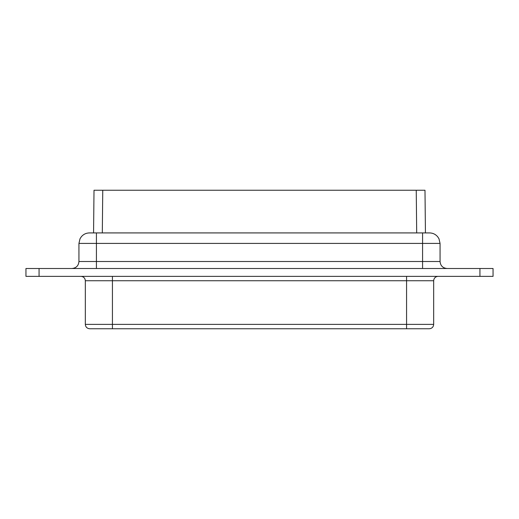 <?xml version="1.0" encoding="UTF-8"?>
<svg xmlns="http://www.w3.org/2000/svg" width="519" height="519" viewBox="0 0 519 519"><rect width="100%" height="100%" fill="white"/><g stroke="black" fill="none" stroke-linecap="round" stroke-linejoin="round"><path stroke-width="0.78" d="M422.576 268.505L422.576 261.511L440.06 261.511L440.06 243.411L96.424 243.411L96.424 261.511L422.576 261.511L422.576 232.921L93.563 232.921L94.01 190.246L424.99 190.246L425.437 232.921M39.068 276.374L25.95 276.374L25.95 268.505L479.932 268.505L479.932 276.374L39.068 276.374L39.068 268.505M96.424 268.505L96.424 261.511L78.94 261.511L78.94 243.411L96.424 243.411L96.424 232.921L89.534 232.921M422.576 232.921L429.466 232.921M101.867 190.246L102.483 190.246M406.572 276.374L406.572 280.747L433.676 280.747L433.676 324.381C433.417 327.035 431.964 328.495 429.304 328.754L89.696 328.754C87.036 328.495 85.583 327.035 85.324 324.381L112.428 324.381L112.428 328.754M479.932 268.505L493.05 268.505L493.05 276.374L479.932 276.374M433.676 324.381L406.572 324.381L406.572 280.747L112.428 280.747L112.428 276.374M406.572 328.754L406.572 324.381L112.428 324.381L112.428 280.747L85.324 280.747L85.116 279.43C84.389 277.509 83.001 276.491 80.951 276.374M102.756 190.246L102.308 232.921M416.692 232.921L416.244 190.246M433.676 280.747L433.884 279.43C434.611 277.509 435.999 276.491 438.049 276.374M85.324 280.747L85.324 324.381M440.06 261.511C440.475 265.76 442.811 268.089 447.06 268.505M78.94 261.511C78.525 265.76 76.189 268.089 71.94 268.505M440.06 243.411L438.99 238.792L437.705 236.787C435.577 234.277 432.859 232.986 429.57 232.921M78.94 243.411L80.01 238.792L81.295 236.787C83.423 234.277 86.141 232.986 89.43 232.921"/></g></svg>

